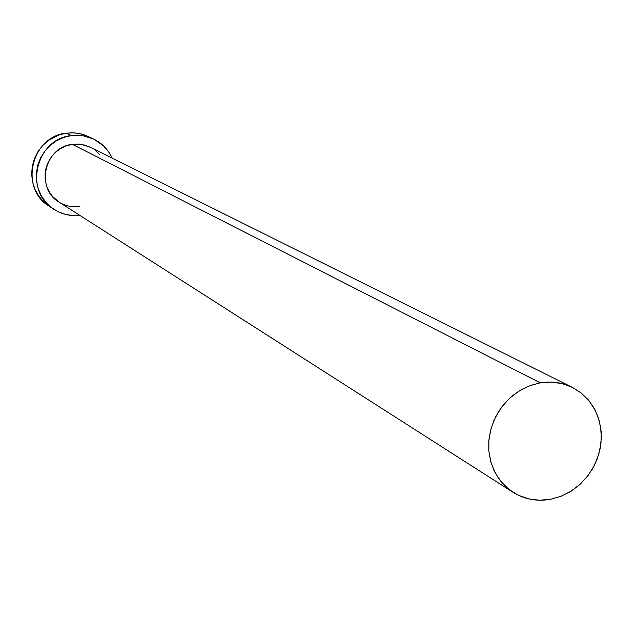 <?xml version="1.0" encoding="UTF-8"?>
<svg xmlns="http://www.w3.org/2000/svg" width="633" height="633" viewBox="0 0 633 633"><rect width="100%" height="100%" fill="white"/><g stroke="black" fill="none" stroke-linecap="round" stroke-linejoin="round"><path stroke-width="0.95" d="M572.374 387.388L90.203 147.212L81.554 144.427L72.423 144.332L540.265 382.838C551.667 380.987 562.373 382.506 572.374 387.388L580.849 392.721L588.12 399.652L593.968 407.937L598.201 417.313L600.677 427.457L601.326 438.036L600.139 448.71L597.148 459.139L592.456 468.974L586.205 477.899L578.617 485.63L569.922 491.904L560.403 496.525L550.37 499.326C536.792 501.653 524.322 499.302 512.959 492.26L505.403 486.334L499.033 479.039L494.056 470.572L490.638 461.196L488.874 451.202L488.834 440.885L490.52 430.575L493.875 420.589L498.804 411.228L505.15 402.786L512.722 395.53L521.275 389.675L530.557 385.402L540.265 382.838L72.423 144.332L78.516 144.095L84.513 145.06L90.179 147.196M93.581 139.007L85.495 135.28L79.315 133.508L72.906 132.788L66.441 133.144L71.379 135.581L77.899 135.217L82.765 135.66L87.528 136.704L93.581 139.007C102.024 143.185 108.235 149.578 112.207 158.171L108.623 151.825L103.583 145.93L94.103 139.268L83.058 135.707L71.379 135.581L66.441 133.144C31.357 136.293 19.037 188.373 49.042 206.097L53.797 209.238C23.516 191.356 35.962 138.769 71.379 135.581L63.743 137.424L56.574 140.74L50.157 145.4L44.745 151.224L40.536 157.989L37.703 165.435L36.358 173.26L36.548 181.173L38.265 188.848L41.438 196.008L45.948 202.362L51.605 207.679L58.189 211.746L65.46 214.413L73.119 215.584L79.805 215.362C70.39 216.375 61.718 214.334 53.797 209.238M79.853 206.556L73.784 206.833L67.794 205.915L62.121 203.818M59.217 202.204L52.563 196.483L49.05 191.514L46.573 185.928L45.236 179.93L45.093 173.758L46.146 167.65L48.353 161.834L51.637 156.557L55.862 152.007L60.871 148.367L66.465 145.78L72.423 144.332C44.555 146.872 35.044 188.397 59.091 202.125L512.746 492.118M95.298 150.417L99.674 154.602M88.47 136.554L81.784 134.085L74.172 132.843L66.441 133.144L58.877 134.964L48.488 140.399L42.601 145.614L37.814 151.88L34.309 158.954L32.236 166.55L31.658 174.384L32.615 182.138L35.052 189.528L38.874 196.254L43.938 202.062L49.073 206.121M540.265 382.838L529.346 385.853L519.028 391.012L509.715 398.133L501.771 406.932L495.504 417.068L491.176 428.137L488.937 439.706L488.89 451.329L491.018 462.549L495.235 472.922L501.376 482.053L509.193 489.594L518.372 495.267L528.563 498.844L539.363 500.22L550.37 499.326L561.162 496.232L571.322 491.034L580.485 483.952L588.294 475.256L594.458 465.263L598.755 454.359L601.01 442.942L601.144 431.461L599.142 420.328L595.075 409.986L589.094 400.816L581.418 393.172L572.335 387.364L562.183 383.622L551.351 382.087L540.265 382.838"/></g></svg>
